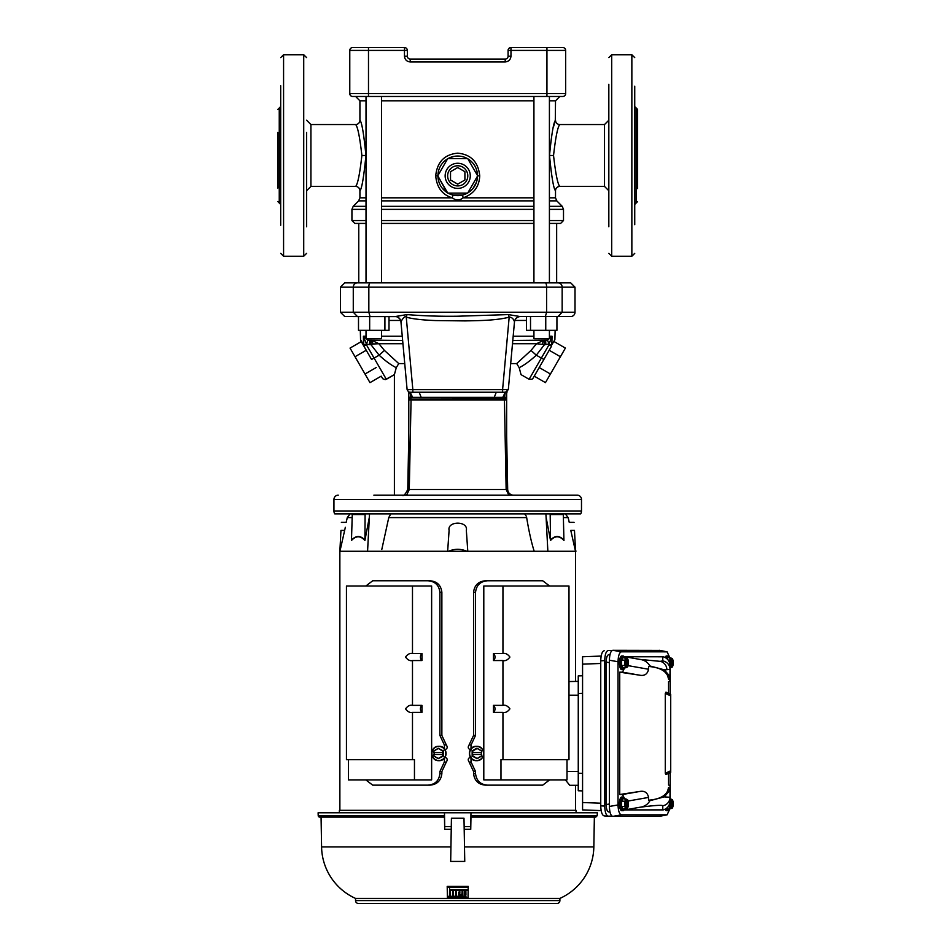 <?xml version="1.0" encoding="UTF-8"?>
<svg xmlns="http://www.w3.org/2000/svg" width="951" height="951" viewBox="0 0 951 951"><rect width="100%" height="100%" fill="white"/><g stroke="black" fill="none" stroke-linecap="round" stroke-linejoin="round"><path stroke-width="1.43" d="M570.695 316.54L558.023 316.54L570.695 316.54A4.315 4.315 0 0 0 575.01 312.225L575.01 287.178L570.695 282.863L344.738 282.863L340.422 287.178L353.273 287.178A4.315 4.137 -90 0 1 357.41 282.863M373.886 495.15L577.174 495.15A4.315 4.315 0 0 1 581.489 499.465L581.489 510.972A5.754 5.754 0 0 1 580.716 513.861L334.716 513.861L350.099 513.861L347.281 517.594L346.176 522.372L341.373 522.372M338.259 495.15A4.315 4.315 0 0 0 333.944 499.465L581.489 499.465M526.272 516.155L524.643 513.861L580.716 513.861M333.944 499.465L333.944 510.972A5.754 5.754 0 0 0 334.716 513.861M556.929 317.135L558.023 316.54L520.138 316.54C516.952 316.826 515.062 318.549 514.455 321.711L514.455 321.711C513.457 318.692 511.697 317.17 509.177 317.159C496.256 320.558 478.508 320.653 464.861 320.903L435.784 320.57C422.292 320.071 412.449 318.93 406.255 317.159L412.841 389.66L407.111 389.625L400.942 321.771C402.083 319.869 396.484 316.077 396.234 316.624L344.738 316.54L340.422 312.225L353.273 312.225L353.273 287.178L368.833 287.178A4.315 1.224 -90 0 1 370.058 282.863M400.977 321.711C400.371 318.549 398.469 316.826 395.295 316.54L407.028 314.591L406.255 317.159C405.15 315.875 403.402 317.384 400.977 321.711L401.037 321.89M506.645 436.069L507.679 489.503C507.905 492.416 509.486 494.27 512.411 495.079L512.22 495.043M556.656 223.426L556.656 282.863L558.023 282.863A4.315 4.137 -90 0 1 562.16 287.178L575.01 287.178M407.028 314.591C423.385 315.922 440.277 316.457 457.716 316.219L508.405 314.591L520.042 316.54M409.358 397.245L410.88 397.352L410.012 392.24L505.456 392.24L508.321 389.625L514.491 321.771C515.085 318.858 516.857 317.123 519.793 316.552L520.138 316.54M409.489 398.766L411.01 398.885L410.88 397.352L412.639 397.352L410.107 392.24L419.153 392.24L412.841 392.24L412.841 389.66L502.592 389.66L509.177 317.159L508.405 314.591M502.592 392.24L496.291 392.24L505.409 392.24L502.592 392.24L502.592 389.66L508.238 389.565M505.98 398.814L504.422 398.885L504.553 397.352L502.794 397.352L505.314 392.24L504.553 397.352L506.122 397.28M502.794 397.352L412.639 397.352M505.944 399.991L411.058 399.991L409.287 489.492L407.753 489.503C405.257 494.568 403.39 496.446 402.154 495.15A5.754 5.67 90 0 1 402.13 495.15M409.512 399.051L411.034 399.099L411.058 399.991L409.536 399.991M411.034 399.099L504.422 398.885L506.146 489.492L507.679 489.503M513.302 495.15L512.411 495.079M509.617 495.15L434.274 495.15M418.285 495.15L405.768 495.15M407.765 495.15L416.169 495.15M508.809 495.15L506.146 489.492L409.287 489.492L406.612 495.15M445.044 495.15L457.716 495.15M470.353 495.15L481.337 495.15M508.084 50.427A2.877 2.877 0 0 1 510.972 47.55L510.972 50.427L508.084 50.427L508.084 56.18A2.877 2.877 0 0 1 505.207 59.069L410.226 59.069L410.226 61.946C406.743 61.577 404.829 59.663 404.46 56.18L404.46 50.427L368.489 50.427L368.489 93.602L546.944 93.602L546.944 47.55L562.778 47.55A2.877 2.877 0 0 1 565.655 50.427L565.655 93.602A2.877 2.877 0 0 1 562.778 96.479L546.944 96.479L559.83 96.479L555.515 100.806L549.416 100.806M366.016 100.806L359.918 100.806L355.603 96.479L549.416 96.479L549.416 282.863M352.655 96.479A2.877 2.877 0 0 1 349.778 93.602L368.489 93.602L368.489 96.479L352.655 96.479A2.877 2.877 0 0 1 349.778 93.602L349.778 50.427A2.877 2.877 0 0 1 352.655 47.55L368.489 47.55L352.655 47.55A2.877 2.877 0 0 0 349.778 50.427A2.877 2.877 0 0 1 352.655 47.55M404.46 56.18L407.349 56.18A2.877 2.877 0 0 0 410.226 59.069A2.877 2.877 0 0 1 407.349 56.18L407.349 50.427L404.46 50.427L404.46 47.55L368.489 47.55L368.489 50.427L349.778 50.427M546.944 47.55L510.972 47.55M404.46 47.55A2.877 2.877 0 0 1 407.349 50.427M608.83 162.609L608.83 148.368M549.416 197.82L555.503 197.82L555.515 190.747C553.625 188.94 551.628 177.183 549.5 155.489C551.628 133.77 553.637 122.013 555.515 120.23A4.315 4.315 19.1 0 0 559.83 124.545C557.761 126.507 555.657 136.825 553.541 155.489C555.669 174.164 557.761 184.482 559.83 186.432L604.515 186.432L604.515 124.545L608.83 120.23M608.83 155.489L608.83 154.549M608.83 132.462L608.83 87.195M557.072 132.462L557.298 131.749M555.515 100.806L555.289 120.896M554.564 123.19L553.482 126.923M381.506 197.82L452.307 197.82C442.358 194.907 436.818 187.585 435.701 175.84C437.151 161.955 444.497 154.407 457.716 153.17C470.935 154.395 478.27 161.955 479.732 175.84C479.233 186.753 473.693 194.075 463.125 197.82L533.927 197.82M462.578 195.026L452.854 195.026L452.307 197.82C455.909 200.661 459.511 200.661 463.125 197.82L462.578 195.026L467.381 193.112A19.793 19.793 0 0 1 448.052 193.112L453.984 195.276M366.016 200.863L358.658 200.863L359.918 197.82L366.016 197.82M365.933 155.489C363.793 177.243 361.784 188.999 359.918 190.747A4.315 4.315 -160.9 0 0 355.603 186.432C357.671 184.47 359.763 174.152 361.879 155.489C359.763 136.813 357.671 126.507 355.603 124.545A4.315 4.315 161 0 0 359.918 120.23C361.808 122.049 363.805 133.794 365.933 155.489L361.879 155.489M365.933 155.453L365.695 148.522M365.683 148.38L365.018 141.901M358.765 282.863L358.765 223.426L354.806 223.426L366.016 223.426M306.602 155.489L306.602 156.356M477.509 176.113A19.793 19.793 0 0 1 467.844 192.839L468.439 192.471M473.123 188.25L476.439 182.259M442.084 187.977L447.588 192.839A19.793 19.793 0 0 1 437.924 176.113L446.97 192.459M438.494 180.547L438.982 182.212M477.509 175.578L467.844 158.841A19.793 19.793 0 0 1 477.509 175.578L467.844 158.841M453.698 156.463L448.052 158.567A19.793 19.793 0 0 1 467.381 158.567L465.8 157.783M437.924 175.578A19.793 19.793 0 0 1 447.588 158.841L446.316 159.661M466.275 193.683L467.381 193.112L448.052 193.112M448.052 158.567L467.381 158.567M467.69 158.567L477.664 175.84L467.69 193.112L447.743 193.112L437.769 175.84L447.743 158.567L467.69 158.567M470.281 175.84A12.565 12.565 0 0 1 457.716 188.405A12.565 12.565 0 0 1 445.151 175.84A12.565 12.565 0 0 1 457.716 163.275A12.565 12.565 0 0 1 470.281 175.84M467.785 175.84A10.069 10.069 0 0 1 457.716 185.921A10.069 10.069 0 0 1 447.636 175.84A10.069 10.069 0 0 1 457.716 165.771A10.069 10.069 0 0 1 467.785 175.84M381.506 223.426L533.927 223.426M549.416 223.426L560.615 223.426L563.503 220.549L563.503 209.375L549.416 209.375M394.249 282.863L383.11 282.863M464.908 171.691L464.908 180.001L457.716 184.149L450.524 180.001L450.524 171.691L457.716 167.531L464.908 171.691M380.662 282.863L393.904 282.863M521.505 282.863L557.726 282.863M357.707 282.863L368.726 282.863M530.515 316.54L530.515 330.354L526.426 330.354L526.426 316.54M545.755 316.54L545.755 330.354L556.929 330.354L556.929 316.54M530.515 330.354L545.755 330.354M384.917 316.54L384.917 330.354L389.007 330.354L389.007 316.54M358.503 316.54L358.503 330.354L384.917 330.354M369.666 316.54L369.666 330.354M404.746 363.579L398.754 363.579L396.246 367.68C390.992 365.029 385.286 360.869 379.14 355.199L371.568 359.478L360.94 341.064L363.864 346.14L363.401 336.226L363.567 344.785L360.548 339.697L360.31 330.354M533.927 330.354L533.927 338.699L549.416 338.699L549.416 330.354M513.171 336.226L533.927 336.226M549.416 336.226L552.032 336.226L551.865 344.785L554.885 339.697L552.281 344.072M552.032 336.226L549.036 344.048L547.491 340.137L552.032 336.226M531.882 374.48L549.024 344.785L551.568 346.14L543.877 359.454L536.293 355.199C530.147 360.857 524.453 365.018 519.187 367.68L521.041 374.635L519.187 367.68L516.678 363.579L531.003 350.432L536.293 355.199L544.495 344.631L549.036 344.048L549.024 344.785L551.865 344.785M366.016 330.354L366.016 338.699L381.506 338.699L381.506 330.354M506.645 391.99L506.645 489.503M506.645 495.15L503.138 495.15M545.767 344.631L545.696 340.434L547.491 340.137L513.088 340.434M519.769 340.434L543.401 340.434L542.474 344L544.495 344.631L544.424 340.434L540.75 340.434M408.787 489.503L408.787 391.99M369.725 340.434L402.642 340.434L367.942 340.137L402.642 340.434L369.725 340.434L369.666 344.631L366.385 344.048L366.408 344.785L363.567 344.785M360.548 339.697L360.94 341.064M363.401 336.226L366.385 344.048L367.942 340.137L363.401 336.226L366.016 336.226M543.556 360.025L551.568 346.14M541.333 358.111L529.101 379.294L532.049 379.247L533.012 378.272L539.217 367.526L550.439 374.005L545.446 382.635L534.236 376.156L533.035 378.236L543.877 359.454M531.003 350.432L536.53 343.727L543.401 340.434L512.791 340.434L547.633 340.434M363.864 346.14L366.408 344.785L386.332 379.294L394.392 374.635L385.262 379.651L382.789 378.76L381.196 376.156L369.975 382.635L350.039 348.09L361.261 341.623M402.939 343.727L378.902 343.727L384.43 350.432L379.14 355.199L370.938 344.631L372.328 344.203M516.678 363.579L510.687 363.579M529.101 379.294L521.041 374.635L529.101 379.294L529.541 378.522M396.246 367.68L394.392 374.635L386.332 379.294M394.843 373.054L395.045 372.293M395.414 370.926L395.901 369.059M544.495 344.631L536.53 343.727L512.494 343.727M549.191 350.253L560.412 356.732L565.393 348.09L554.171 341.623M560.412 356.732L550.439 374.005M522.135 366.064L522.777 365.671M372.031 340.434L378.902 343.727L372.958 344L372.031 340.434M393.298 366.064L394.308 366.646M366.242 350.253L355.02 356.732M376.216 367.526L364.994 374.005M371.009 340.434L370.938 344.631L370.224 344.631M384.43 350.432L398.754 363.579M608.83 187.109L608.83 165.569M608.83 84.247L608.83 224.698M634.733 86.291L634.733 86.957L634.733 86.291M634.733 112.753L634.733 120.349M634.733 125.318L634.733 132.462M634.733 178.515L634.733 185.671M637.622 188.595L637.622 109.436L636.183 107.998L636.183 202.991L637.622 201.541M608.83 191.115L608.83 215.758M608.83 226.73L608.83 222.593M634.733 86.184L634.733 86.803M634.733 224.698L634.733 86.814M637.622 122.382L637.622 132.462M637.622 178.515L637.622 188.06M277.811 187.276L277.811 178.515M277.811 132.462L277.811 188.06M306.602 226.73L306.602 178.515M306.602 132.462L306.602 225.232M306.602 165.569L306.602 145.42M280.688 85.721L280.688 225.256M481.575 754.452L481.503 756.116L477.2 758.625L481.503 756.116L481.575 754.452L481.444 755.986L477.14 758.494L472.837 755.986L472.683 754.452L472.231 756.116L477.129 758.636L472.231 756.116M472.683 752.503L472.837 750.969L477.14 748.461L481.444 750.969L481.575 752.503L481.503 750.838L477.057 748.33L472.231 750.838L472.683 754.452M481.444 752.503L472.837 752.503M472.837 754.452L481.444 754.452M481.325 754.452L481.325 752.503M472.16 755.986L472.16 750.969M472.231 750.838L476.522 748.33M476.487 760.669L476.582 760.669A7.192 7.121 90 0 0 483.702 753.477A7.192 7.121 90 0 0 476.582 746.285A7.192 7.121 90 0 0 469.461 753.477A7.192 7.121 90 0 0 476.582 760.669C485.771 761.121 485.771 745.834 476.582 746.285L476.487 746.285A7.192 7.121 -90 0 0 469.366 753.477A7.192 7.121 -90 0 0 476.487 760.669C467.298 761.121 467.298 745.834 476.487 746.285M433.858 754.452L433.929 756.116L438.233 758.625L433.929 756.116L433.858 754.452L433.989 755.986L438.292 758.494L442.584 755.986L442.75 754.452L442.679 756.116L438.304 758.636L443.202 756.116M442.75 752.503L442.584 750.969L438.292 748.461L433.989 750.969L433.858 752.503L433.929 750.838L438.375 748.33L442.679 750.838L442.75 754.452M443.202 750.838L438.233 748.33L433.929 750.838L433.858 752.503M433.989 752.503L442.584 752.503M442.584 754.452L433.989 754.452M434.108 754.452L434.108 752.503M443.273 755.986L443.273 750.969M438.946 760.669L438.851 760.669A7.192 7.121 90 0 1 431.73 753.477A7.192 7.121 90 0 1 438.851 746.285A7.192 7.121 90 0 1 445.971 753.477A7.192 7.121 90 0 1 438.851 760.669C429.662 761.121 429.662 745.834 438.851 746.285L438.946 746.285A7.192 7.121 -90 0 1 446.067 753.477A7.192 7.121 -90 0 1 438.946 760.669C448.135 761.121 448.135 745.834 438.946 746.285M471.244 749.887C468.177 749.162 467.476 747.51 469.128 744.895L471.102 744.895L475.536 735.42L475.536 592.283C476.403 585.21 480.374 581.37 487.459 580.776L542.724 580.776L549.619 586.018M470.947 748.96L471.102 744.895M487.459 580.776L485.497 580.776C478.436 581.346 474.454 585.186 473.562 592.283L473.562 735.42L469.128 744.895M485.497 785.146L487.459 785.146L485.497 785.146C478.448 784.575 474.466 780.747 473.562 773.627L475.536 773.627L475.536 771.534L471.102 762.06L470.947 757.995M549.619 779.903L542.724 785.146L487.459 785.146C480.41 784.575 476.439 780.735 475.536 773.627M471.244 757.079C468.177 757.804 467.464 759.457 469.128 762.06L473.562 771.534L473.562 773.627M500.975 779.903L500.975 759.659L568.983 759.659L568.983 586.018L483.797 586.018L483.797 779.903L567.01 779.903L567.01 759.659M509.914 657.058C507.739 659.982 505.421 661.147 502.948 660.553L493.462 660.553A4.315 3.768 90 0 0 493.462 653.551L502.948 653.551C505.409 652.957 507.727 654.122 509.914 657.058M493.462 660.553L493.462 653.551M493.462 705.369L502.948 705.369C505.409 704.762 507.727 705.927 509.914 708.864C507.739 711.788 505.421 712.953 502.948 712.358L493.462 712.358A4.315 3.768 90 0 0 493.462 705.369L493.462 712.358M485.497 580.776L540.762 580.776M374.67 580.776L429.935 580.776C436.985 581.334 440.967 585.174 441.87 592.283L441.87 735.42L446.304 744.895C447.957 747.498 447.255 749.162 444.188 749.887M444.486 748.96L444.331 744.895L439.897 735.42L439.897 592.283C439.005 585.186 435.023 581.346 427.974 580.776L372.709 580.776L365.814 586.018M429.935 580.776L427.974 580.776M444.188 757.079C447.255 757.792 447.957 759.457 446.304 762.06L441.87 771.534L441.87 773.627C440.979 780.723 436.996 784.563 429.935 785.146L427.974 785.146C435.023 784.563 439.005 780.735 439.897 773.627L439.897 771.534L444.331 762.06L444.486 757.995M365.814 779.903L372.709 785.146L427.974 785.146M414.458 779.903L414.458 759.659L346.449 759.659L346.449 586.018L431.635 586.018L431.635 779.903L348.423 779.903L348.423 759.659M412.484 653.551C410.047 652.957 407.717 654.122 405.518 657.058C407.706 659.982 410.024 661.147 412.484 660.553L421.971 660.553A4.315 3.768 90 0 1 421.971 653.551L412.484 653.551L412.484 586.018M421.971 660.553L421.971 653.551M412.484 705.369C410.047 704.762 407.717 705.927 405.518 708.864C407.706 711.8 410.024 712.965 412.484 712.358L421.971 712.358A4.315 3.768 90 0 1 421.971 705.369L412.484 705.369L412.484 660.553M421.971 705.369L421.971 712.358M575.462 549.298L575.926 551.271L339.864 551.271L339.876 810.335M575.557 551.271L575.557 681.38L578.256 681.38L568.983 681.558M565.393 779.903L569.756 785.288L578.256 785.288L575.557 785.288L575.557 810.335M576.056 812.784L576.056 810.335L339.376 810.335L339.376 812.784M458.739 892.109L458.715 892.953L459.868 892.953L459.844 892.109L458.739 892.109M459.844 891.562L459.856 892.395L458.727 892.407M465.895 892.109L464.777 892.109L464.73 895.046L465.942 895.046L465.895 892.109M465.883 891.36L465.931 894.32L464.742 894.38L464.789 891.408M462.02 894.261L462.091 890.302L456.468 890.302L456.563 896.306L461.984 896.306L462.008 895.046L458.679 895.046L458.691 894.261L462.02 894.261M453.484 895.046L452.557 895.046L452.64 890.302L450.334 890.302L450.417 895.046L449.49 895.046L449.585 889.66L468.177 889.66L468.213 887.485L447.22 887.485L447.374 896.306L455.6 896.306L455.695 890.302L453.401 890.302L453.484 895.046M465.978 896.852L447.386 896.852L447.398 897.922L468.035 897.922L468.165 890.302L462.792 890.302L462.899 896.306L465.966 896.306M468.177 889.66L468.165 890.302M462.78 889.66L462.792 890.302M453.294 896.306L462.899 896.282M447.374 896.068L447.386 896.852M453.401 890.302L453.389 889.66L455.695 890.302M447.22 887.485L447.196 886.391L468.237 886.391L468.213 887.485M449.597 888.84L449.502 894.32L450.405 894.368M452.64 889.66L452.64 890.302M450.322 889.66L450.334 890.302M452.557 894.451L453.472 894.475M458.703 893.75L458.691 894.522L462.008 895.046M456.468 890.302L462.103 889.66L462.091 890.302M319.655 817.099A1.438 1.438 0 0 1 318.216 815.708L318.11 812.784L444.474 812.784L444.509 817.099L319.655 817.099L321.069 817.099L321.581 846.913A57.571 57.571 0 0 0 355.531 898.41L355.531 900.573A2.877 2.877 0 0 0 358.408 903.45L557.024 903.45A2.877 2.877 0 0 0 559.901 900.573L559.901 898.41A57.571 57.571 0 0 0 593.84 846.913L594.363 817.099M470.923 817.099L470.959 812.784L597.323 812.784L597.216 815.708L595.778 817.099L470.923 817.099M444.688 829.331L444.711 826.55L451.285 826.55L451.238 829.331L444.676 829.331L444.474 817.099L321.069 817.099M470.959 812.784L470.745 829.331L464.195 829.331L463.993 818.252L451.428 818.252L451.285 826.55L451.428 818.252M464.754 861.428L464.195 829.331L464.754 861.428L450.679 861.428L451.238 829.331L450.679 861.428M470.721 826.55L464.147 826.55L463.993 818.252M470.947 812.784L444.486 812.784L444.711 826.55M470.745 829.331L470.959 817.099M355.531 898.41L559.901 898.41M344.999 528.827L344.654 530.408C346.687 520.042 346.687 520.042 344.654 530.408L339.935 551.271L344.654 530.408L340.957 530.408C341.457 520.744 341.457 520.744 340.957 530.408C341.457 520.744 341.457 520.744 340.957 530.408L339.864 551.271C339.994 548.656 339.994 548.656 339.864 551.271L339.947 549.571M460.843 513.861L350.099 513.861M550.498 540.097C554.92 535.33 559.39 535.33 563.919 540.097L563.967 540.489C559.426 535.591 554.944 535.591 550.534 540.489L550.177 513.861M351.513 540.097C356.066 535.33 360.548 535.33 364.934 540.097L364.899 540.489C360.512 535.591 356.043 535.591 351.466 540.489L352.286 513.861M345.118 528.245L345.308 527.306M575.498 551.271L570.778 530.408L574.475 530.408C573.976 520.744 573.976 520.744 574.475 530.408C573.976 520.744 573.976 520.744 574.475 530.408L575.569 551.271C575.438 548.656 575.438 548.656 575.569 551.271M570.778 530.408C568.746 520.042 568.746 520.042 570.778 530.408M466.323 530.349L466.335 530.408C468.474 520.744 446.958 520.744 449.098 530.408L447.648 551.271M467.785 551.271L466.335 530.408M466.858 551.271C460.76 548.656 454.673 548.656 448.575 551.271M563.919 540.097L563.313 514.55L550.332 514.55M364.934 540.097L365.089 514.55L352.12 514.55M365.255 513.861L365.089 514.55M563.147 513.861L563.313 514.55M546.076 517.189L550.534 540.489M364.899 540.489L369.357 517.189M369.523 513.861L367.573 551.271M381.803 549.44L388.757 517.594L526.676 517.594C528.269 527.674 530.765 539.954 533.63 549.44L534.189 551.271M547.859 551.271L545.91 513.861M388.757 517.594L390.79 513.861M624.819 658.163A6.835 2.342 90 0 0 623.095 655.976A6.835 2.342 90 0 0 620.765 662.811A6.835 2.342 90 0 0 623.095 669.647A6.835 2.342 90 0 0 624.819 667.459L622.525 672.167L619.731 672.167L619.731 794.501L622.525 794.501L624.807 799.185A6.835 2.342 90 0 0 623.095 797.021L621.752 797.021A6.835 2.342 90 0 0 619.41 803.857A6.835 2.342 90 0 0 621.752 810.692L623.095 810.692A6.835 2.342 90 0 0 624.819 808.505M628.159 801.027L648.57 797.425C647.5 792.48 644.457 790.519 639.464 791.517L622.525 794.501M622.525 672.167L639.464 675.151C644.433 676.173 647.476 674.2 648.57 669.242L628.159 665.652M664.226 669.801L670.003 669.397L669.873 663.976C669.076 660.339 666.901 657.937 663.346 656.784L624.95 656.772L639.857 659.4C644.326 659.982 647.667 662.158 649.89 665.95L664.226 669.801L669.207 675.507L670.003 681.237L668.565 681.629L668.565 693.338L670.717 694.337L665.95 692.114L665.284 693.374L670.717 695.906L670.717 694.337M670.003 791.351L670.003 797.271L664.226 796.879L649.89 800.718C647.786 804.463 644.433 806.65 639.857 807.268L624.95 809.895L663.346 809.883C666.901 808.73 669.076 806.341 669.873 802.692L670.003 797.271A8.63 8.618 180 0 1 662.776 805.77L662.776 809.895M670.027 808.505L667.103 814.829L621.431 814.852C619.374 814.246 618.245 810.941 618.031 804.938L618.031 661.741C618.245 655.726 619.374 652.422 621.431 651.815L667.103 651.839L670.027 658.163M659.744 650.389L612.789 650.294C610.744 650.9 609.603 654.205 609.401 660.208L609.401 806.46C609.603 812.463 610.744 815.768 612.789 816.374L659.744 816.279M670.717 770.762L665.284 773.306L665.95 774.554L670.717 772.331L670.717 695.906M665.95 692.114L668.565 693.338L668.565 681.629M665.284 773.306L665.284 693.374M667.495 773.841L665.95 774.554M670.253 667.459L670.253 694.123M670.253 772.545L670.253 799.209M639.464 675.151L619.731 672.167M619.731 794.501L639.464 791.517M668.565 785.05L668.565 773.341L668.565 785.05L670.003 785.431L670.003 787.868L669.207 791.161L664.226 796.879M668.565 787.476L667.709 790.804C665.177 796.249 658.793 799.375 648.57 800.207L649.89 800.718M649.89 665.95L648.57 666.461C658.793 667.293 665.177 670.431 667.709 675.864L668.565 679.204M662.776 656.772L662.776 660.897A8.63 8.618 -0 0 1 670.003 669.397L670.003 675.317M624.95 656.772L624.95 658.163M624.95 808.505L624.95 809.895M648.57 666.461L648.57 669.242M648.57 797.425L648.57 800.207M578.256 675.911L582.571 675.769L578.256 675.911L578.256 790.757L582.571 790.899M609.96 654.716L608.688 654.716C607.154 655.168 606.31 657.617 606.167 662.086L606.167 804.582C606.31 809.051 607.154 811.5 608.688 811.952L609.96 811.952M604.194 815.922L608.164 816.148C606.096 815.506 604.943 812.154 604.729 806.091L600.747 805.866C600.961 811.928 602.114 815.28 604.194 815.922L608.034 816.136M608.034 650.532L608.164 650.52C606.096 651.162 604.943 654.514 604.729 660.588L604.729 806.091M604.194 650.746C602.114 651.387 600.961 654.74 600.747 660.814L604.729 660.588M600.747 803.203L582.571 802.525L582.571 809.907L601.151 810.609L582.571 809.907M582.571 656.761L601.151 656.071L582.571 656.761L582.571 664.155L600.747 663.465M608.164 816.148L612.064 816.148M612.064 650.52L608.164 650.52M600.747 805.866L600.747 660.814M582.571 802.525L582.571 664.155M621.514 660.125L621.514 665.498L623.178 668.089L621.621 665.45L621.621 660.172L623.178 657.533L621.514 660.125L624.641 660.172L624.641 665.45L625.829 667.459L626.257 658.627A4.553 1.557 90 0 0 625.318 662.811A4.553 1.557 90 0 0 626.257 666.996M623.155 668.089L625.829 667.459M621.514 665.498L624.641 665.45M625.829 658.163L623.155 657.533M624.641 660.172L626.257 658.627M627.494 658.627L626.566 658.163L626.566 667.459L627.494 666.996L627.494 658.627A4.553 1.557 90 0 1 628.433 662.811A4.553 1.557 90 0 1 627.494 666.996M627.47 667.079L627.755 665.45M628.242 664.987L628.1 665.641M628.397 664.333L628.242 660.636M628.1 659.982L628.397 661.302M627.755 660.172L627.47 658.544M626.566 667.459L624.332 668.089M624.332 657.533L626.566 658.163M623.095 655.976L621.752 655.976A6.835 2.342 90 0 0 619.41 662.811A6.835 2.342 90 0 0 621.752 669.647L623.095 669.647M621.514 801.17L621.514 806.543L623.178 809.135L621.621 806.496L621.621 801.217L623.178 798.578L621.514 801.17L624.641 801.217L624.641 806.496L625.829 808.505L626.257 799.672A4.553 1.557 90 0 0 625.318 803.857A4.553 1.557 90 0 0 626.257 808.041M623.155 809.135L625.829 808.505M621.514 806.543L624.641 806.496M625.829 799.209L623.155 798.578M624.641 801.217L626.257 799.672M627.494 799.672L626.566 799.209L626.566 808.505L627.494 808.041L627.494 799.672A4.553 1.557 90 0 1 628.433 803.857A4.553 1.557 90 0 1 627.494 808.041M627.47 808.124L627.755 806.496M628.242 806.032L628.1 806.686M628.397 805.378L628.242 801.681M628.1 801.027L628.397 802.335M627.755 801.217L627.47 799.589M626.566 808.505L624.332 809.135M624.332 798.578L626.566 799.209M623.095 797.021A6.835 2.342 90 0 0 620.765 803.857A6.835 2.342 90 0 0 623.095 810.692M667.067 807.827L667.899 809.23L667.15 807.744M667.947 809.135L670.621 808.505M669.124 809.135L672.262 808.124L672.262 799.589L670.003 799.209L671.061 799.589L671.061 808.124L668.256 806.496M670.621 799.209L669.433 801.217L669.433 806.496M672.262 808.124L672.559 806.496M673.035 806.032L672.892 806.686M673.189 805.378L673.035 801.681M672.892 801.027L673.189 802.335M672.559 801.217L672.262 799.589M665.082 809.206A6.835 2.342 90 0 0 666.544 810.692L667.899 810.692A6.835 2.342 90 0 0 669.611 808.505M666.187 808.54A6.835 2.342 90 0 0 667.899 810.692M670.621 658.163L667.899 657.438L667.067 658.841M667.971 657.533L667.15 658.924M669.433 660.172L671.061 658.544L670.621 667.459L669.433 665.45L669.433 660.172L668.256 660.172M672.286 658.627L671.358 658.163L671.358 667.459L672.286 666.996L672.286 658.627A4.553 1.557 90 0 1 673.225 662.811A4.553 1.557 90 0 1 672.286 666.996M672.262 667.079L672.559 665.45M673.035 664.987L672.892 665.641M673.189 664.333L673.035 660.636M672.892 659.982L673.189 661.302M672.559 660.172L672.262 658.544M669.124 657.533L671.358 658.163M671.358 667.459L670.621 667.459M669.611 658.163A6.835 2.342 90 0 0 667.899 655.976L666.544 655.976A6.835 2.342 90 0 0 665.082 657.462M667.899 655.976A6.835 2.342 90 0 0 666.187 658.14M558.023 316.54L562.16 312.225L575.01 312.225M333.944 510.972L581.489 510.972M357.41 316.54L353.273 312.225L368.833 312.225L368.833 287.178L546.599 287.178A4.315 1.224 -90 0 0 545.375 282.863M546.599 287.178L562.16 287.178L562.16 312.225L546.599 312.225L546.599 287.178M370.058 316.54L368.833 312.225L546.599 312.225L545.375 316.54M496.279 392.24L494.247 397.352M421.186 397.352L419.141 392.24M504.399 399.099L505.92 399.051M508.084 56.18A2.877 2.877 0 0 1 505.207 59.069L505.207 61.946C508.678 61.577 510.604 59.651 510.972 56.18L508.084 56.18M410.226 61.946L505.207 61.946M562.778 47.55A2.877 2.877 0 0 1 565.655 50.427L510.972 50.427L510.972 56.18M546.944 96.479L546.944 93.602L565.655 93.602A2.877 2.877 0 0 1 562.778 96.479M555.515 190.747A4.315 4.315 -19 0 1 559.83 186.432M553.541 155.489L549.5 155.489M555.503 197.82L556.775 200.863L549.416 200.863M533.927 100.806L381.506 100.806M533.927 200.863L381.506 200.863M358.658 200.863L353.201 206.331L366.016 206.331M381.506 206.331L533.927 206.331M549.416 206.331L562.231 206.331L563.503 209.375M366.016 209.375L351.929 209.375L351.929 220.549L366.016 220.549M381.506 220.549L533.927 220.549M381.506 209.375L533.927 209.375M355.603 124.545L310.918 124.545L310.918 186.432L306.602 190.747M477.509 175.84L479.732 175.84M556.775 200.863L562.231 206.331M437.924 175.84L435.701 175.84M549.416 220.549L563.503 220.549M526.426 320.451L514.764 320.451M400.668 320.451L389.007 320.451M381.506 336.226L402.261 336.226M611.707 54.742L631.856 54.742L631.856 256.235L611.707 256.235L611.707 54.742L608.83 57.619M280.688 204.429L279.249 202.991L279.249 107.998L277.811 109.436M303.726 256.235L283.576 256.235L283.576 54.742L303.726 54.742L303.726 256.235L306.602 253.358M477.2 758.625L476.522 758.625M476.594 746.428A7.049 6.978 -90 0 1 483.584 753.477A7.049 6.978 -90 0 1 476.594 760.527A7.049 6.978 -90 0 1 469.616 753.477A7.049 6.978 -90 0 1 476.594 746.428M477.2 748.33L481.503 750.838M438.233 758.625L438.898 758.625M438.827 760.527A7.049 6.978 -90 0 0 445.817 753.477A7.049 6.978 -90 0 0 438.827 746.428A7.049 6.978 -90 0 0 431.849 753.477A7.049 6.978 -90 0 0 438.827 760.527M473.562 735.42L475.536 735.42M473.562 592.283L475.536 592.283M473.562 771.534L475.536 771.534M469.128 762.06L471.102 762.06M502.948 586.018L502.948 653.551M502.948 660.553L502.948 705.369M502.948 712.358L502.948 759.659M446.304 744.895L444.331 744.895M441.87 735.42L439.897 735.42M441.87 592.283L439.897 592.283M441.87 773.627L439.897 773.627M441.87 771.534L439.897 771.534M446.304 762.06L444.331 762.06M412.484 712.358L412.484 759.659M470.911 815.708L597.216 815.708M318.216 815.708L444.521 815.708M321.581 846.913L450.929 846.913M464.504 846.913L593.84 846.913M355.531 900.573L559.901 900.573M565.322 513.861L568.151 517.594L563.384 517.594M352.048 517.594L347.281 517.594M666.877 669.861A8.63 8.119 -90 0 0 660.172 661.349L639.857 659.4M639.857 807.268C654.466 805.366 662.11 804.867 662.776 805.77M659.269 650.294L666.865 651.815M621.431 651.815L612.789 650.294M609.401 660.208L618.031 661.741M666.865 814.852L659.269 816.374M618.031 804.938L609.401 806.46M612.789 816.374L621.431 814.852M662.776 660.897L660.172 661.349M667.709 790.804L669.207 791.161M667.709 675.864L669.207 675.507M578.256 771.475L567.01 771.475M568.983 695.193L578.256 695.193M578.256 693.469L582.571 693.315M582.571 773.353L578.256 773.211M609.401 804.011L606.167 804.582M608.688 811.952L609.912 811.738M609.912 654.93L608.688 654.716M606.167 662.086L609.401 662.657M671.358 799.209L671.358 808.505M672.286 808.041A4.553 1.557 90 0 0 673.225 803.857A4.553 1.557 90 0 0 672.286 799.672M671.049 799.672A4.553 1.557 90 0 0 670.11 803.857A4.553 1.557 90 0 0 671.049 808.041M671.049 658.627A4.553 1.557 90 0 0 670.11 662.811A4.553 1.557 90 0 0 671.049 666.996M340.422 287.178L340.422 312.225M408.787 393.488L408.348 391.729M507.085 391.741L506.645 393.488M412.841 392.24C410.25 393.084 408.348 392.216 407.123 389.625M408.787 436.069L407.753 489.503M604.515 186.432L608.83 190.747M559.83 124.545L604.515 124.545M359.918 197.82L359.918 190.747M359.918 120.23L359.918 100.806M354.818 223.426L351.929 220.549M310.918 186.432L355.603 186.432M310.918 124.545L306.602 120.23M467.844 192.839L468.665 192.328M476.962 180.464L477.236 179.061M438.851 181.819L438.245 179.406M351.929 209.375L353.201 206.331M366.016 96.479L366.016 282.863M533.927 96.479L533.927 282.863M381.506 96.479L381.506 282.863M358.503 317.135L357.671 316.54M554.885 339.697L555.122 330.354M394.392 495.15L394.392 374.635M636.183 107.998L634.733 106.56M631.856 54.742L634.733 57.619M636.183 202.991L634.733 204.429M611.707 256.235L608.83 253.358M631.856 256.235L634.733 253.358M303.726 54.742L306.602 57.619M283.576 54.742L280.688 57.619M283.576 256.235L280.688 253.358M279.249 107.998L280.688 106.56M279.249 202.991L277.811 201.541M481.575 750.969L481.575 752.503M438.827 748.318L438.233 748.33M568.151 517.594L569.257 522.372L574.059 522.372M667.103 651.839L659.507 650.318M667.103 814.829L659.507 816.35M626.305 658.437L626.305 667.186M626.305 799.482L626.305 808.231M671.097 799.482L671.097 808.231M671.097 658.437L671.097 667.186"/></g></svg>
